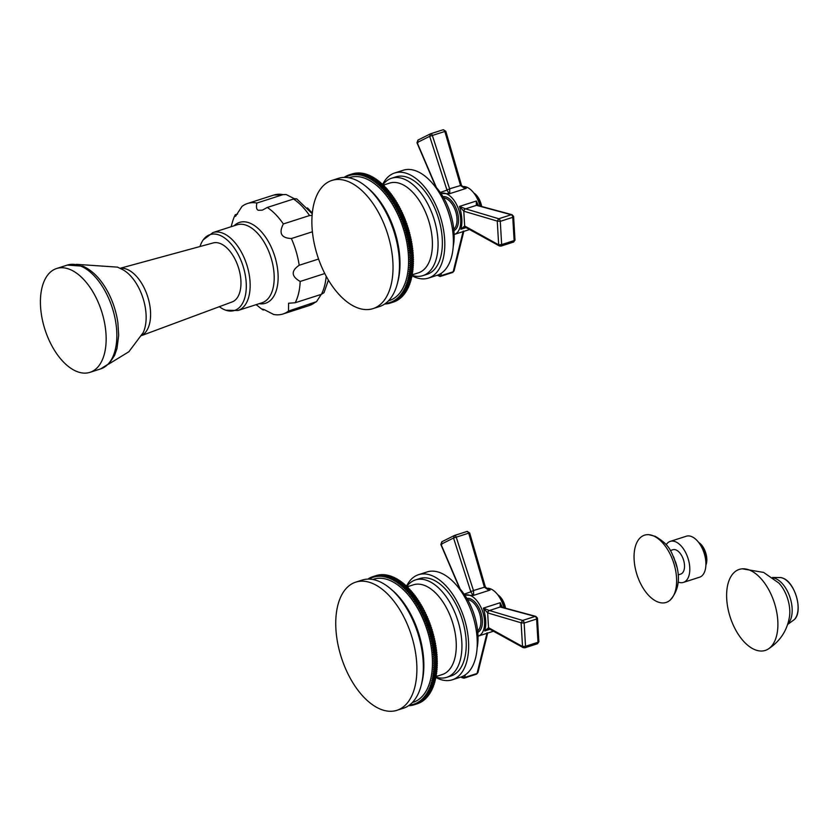 <?xml version="1.0" encoding="UTF-8"?>
<svg xmlns="http://www.w3.org/2000/svg" width="840" height="840" viewBox="0 0 840 840"><rect width="100%" height="100%" fill="white"/><g stroke="black" fill="none" stroke-linecap="round" stroke-linejoin="round"><path stroke-width="1.26" d="M478.002 636.184A21.536 11.749 -107.8 0 0 478.202 636.122A21.536 11.749 -107.8 0 0 483.977 616.581A21.536 11.749 -107.8 0 0 470.421 595.529A21.536 11.749 72.2 0 0 465.024 595.109A21.536 11.749 72.2 0 0 464.825 595.172M486.717 588.641L490.108 590.058L473.277 595.466L465.024 595.109M503.874 607.75A21.536 11.749 -107.8 0 0 490.833 588.976A21.536 11.749 72.2 0 0 486.308 588.336M489.951 629.297L484.722 630.976C486.476 624.928 486.024 617.305 483.368 608.118L500.199 602.711L502.32 607.331M465.297 674.846L464.562 677.492L461.79 676.851M487.074 632.772L477.046 673.481L464.562 677.492A2.152 1.176 -107.8 0 1 464.006 678.185L461.811 677.649M464.006 678.185L476.48 674.174L477.918 672.641L487.662 633.087M477.697 671.696L477.046 673.481A2.152 1.176 -107.8 0 1 476.48 674.174M504.735 607.981A16.832 9.188 -107.8 0 0 497.438 594.384M505.544 608.202A14.133 7.718 -107.8 0 0 497.994 594.909M489.227 589.491A2.152 1.754 118.7 0 1 488.544 589.533L490.108 590.058L488.281 589.848L485.3 586.772L484.355 587.013L468.709 533.159L469.455 532.99M488.281 589.848L484.418 587.234L485.384 587.034M484.418 587.234L473.466 590.51L456.225 537.169L468.709 533.159A2.152 1.176 72.2 0 0 466.935 531.468L469.655 532.917L485.3 586.772M473.603 594.573A2.152 1.754 -0.4 0 0 472.637 594.657L473.277 595.466L473.603 594.573L473.571 590.814L470.715 591.402L453.537 538.03L456.225 537.169A2.152 1.176 72.2 0 0 454.451 535.479L466.935 531.468A2.152 1.176 72.2 0 0 466.841 531.51L454.545 535.458M472.07 595.004A2.152 1.522 -71 0 0 472.637 594.657L470.862 591.832L464.121 594.153M470.715 591.402L473.571 590.814M460.247 589.228L441.011 544.288L453.537 538.03L454.451 535.479A2.152 1.176 72.2 0 0 454.356 535.521L441.808 541.769L440.853 544.499L459.69 588.609M442.082 541.643L441.011 544.288L441.84 544.351L441.011 544.288M457.17 586.037A45.77 24.98 72.2 0 1 477.099 648.071M468.552 604.622A51.156 27.919 72.2 0 1 475.534 626.336M418.509 574.697A55.199 30.114 -107.8 0 1 432.338 575.788A55.199 30.114 72.2 0 1 467.061 629.738A55.199 30.114 72.2 0 1 452.277 679.802L460.877 677.04A55.199 30.114 72.2 0 0 475.661 626.976A55.199 30.114 72.2 0 0 440.927 573.027A55.199 30.114 -107.8 0 0 427.098 571.935L418.509 574.697A55.199 30.114 -107.8 0 0 406.361 586.509M452.277 679.802A55.199 30.114 72.2 0 1 438.449 678.72A55.199 30.114 -107.8 0 1 435.929 677.502M451.048 675.958L446.744 677.334A51.156 27.919 72.2 0 0 460.446 630.934A51.156 27.919 72.2 0 0 428.264 580.933A51.156 27.919 -107.8 0 0 415.454 579.925L419.748 578.55A51.156 27.919 -107.8 0 1 432.558 579.548A51.156 27.919 72.2 0 1 464.751 629.549A51.156 27.919 72.2 0 1 451.048 675.958A51.156 27.919 72.2 0 1 448.844 676.484M446.744 677.334A51.156 27.919 72.2 0 1 436.002 677.103M415.454 579.925A51.156 27.919 -107.8 0 0 406.854 586.373M435.907 676.578L442.292 674.53A47.124 25.715 72.2 0 0 454.913 631.785A47.124 25.715 72.2 0 0 425.271 585.732A47.124 25.715 -107.8 0 0 413.459 584.808L407.264 586.793M419.066 607.772A67.316 36.729 -107.8 0 0 418.719 607.163L421.943 606.134A67.316 36.729 72.2 0 1 422.289 606.743L422.352 607.803L419.129 608.843L419.066 607.772L422.289 606.743M409.048 705.369L409.332 705.716A67.316 36.729 -107.8 0 0 409.742 705.684L409.983 704.855L410.634 705.579A67.316 36.729 -107.8 0 0 411.033 705.526L411.254 704.666L411.905 705.369A67.316 36.729 -107.8 0 0 412.293 705.285L412.493 704.403L413.154 705.075A67.316 36.729 -107.8 0 0 413.543 704.97L413.711 704.067L414.382 704.707A67.316 36.729 -107.8 0 0 414.761 704.571L414.907 703.647L415.58 704.256A67.316 36.729 -107.8 0 0 415.957 704.099L416.084 703.154L416.756 703.731A67.316 36.729 -107.8 0 0 417.123 703.542L417.228 702.587L417.9 703.122A67.316 36.729 -107.8 0 0 418.257 702.923L418.341 701.936L419.024 702.44A67.316 36.729 -107.8 0 0 419.36 702.219L419.423 701.222L420.105 701.694A67.316 36.729 -107.8 0 0 420.441 701.442L420.473 700.424L421.166 700.865A67.316 36.729 -107.8 0 0 421.481 700.581L421.491 699.562L422.184 699.962A67.316 36.729 -107.8 0 0 422.489 699.657L422.478 698.618L423.161 698.985A67.316 36.729 -107.8 0 0 423.465 698.659L423.423 697.61L424.116 697.935A67.316 36.729 -107.8 0 0 424.399 697.599L424.337 696.528L425.03 696.822A67.316 36.729 -107.8 0 0 425.303 696.465L425.219 695.384L425.901 695.635A67.316 36.729 -107.8 0 0 426.163 695.258L426.048 694.176L426.731 694.386A67.316 36.729 -107.8 0 0 426.983 693.987L426.846 692.895L427.529 693.074A67.316 36.729 -107.8 0 0 427.76 692.643L427.602 691.551L428.274 691.688A67.316 36.729 -107.8 0 0 428.505 691.247L428.316 690.144L428.988 690.249A67.316 36.729 -107.8 0 0 429.198 689.787L428.988 688.685L429.649 688.748A67.316 36.729 -107.8 0 0 429.849 688.264L429.618 687.162L430.269 687.183A67.316 36.729 -107.8 0 0 430.458 686.69L430.206 685.587L430.846 685.566A67.316 36.729 -107.8 0 0 431.025 685.052L430.752 683.949L431.382 683.897A67.316 36.729 -107.8 0 0 431.54 683.361L431.245 682.269L431.865 682.175A67.316 36.729 -107.8 0 0 432.012 681.629L431.697 680.526L432.306 680.4A67.316 36.729 -107.8 0 0 432.432 679.833L432.096 678.741L432.695 678.573A67.316 36.729 -107.8 0 0 432.81 677.996L436.034 676.956L435.677 675.875L433.041 676.704A67.316 36.729 -107.8 0 0 433.136 676.116L436.359 675.077L435.981 673.995L433.335 674.793A67.316 36.729 -107.8 0 0 433.419 674.184L436.643 673.155L436.244 672.084L433.587 672.84A67.316 36.729 -107.8 0 0 433.65 672.221L436.874 671.181L436.454 670.121L433.776 670.845A67.316 36.729 -107.8 0 0 433.829 670.215L437.052 669.175L436.622 668.125L433.933 668.808A67.316 36.729 -107.8 0 0 433.965 668.168L437.189 667.139L436.737 666.099L434.028 666.75A67.316 36.729 -107.8 0 0 434.049 666.099L437.272 665.059L436.8 664.041L434.081 664.65A67.316 36.729 -107.8 0 0 434.081 663.989L437.304 662.949L436.821 661.952L434.081 662.519A67.316 36.729 -107.8 0 0 434.07 661.857L437.294 660.817L436.79 659.831L434.028 660.366A67.316 36.729 -107.8 0 0 434.007 659.694L437.231 658.654L436.706 657.688L433.933 658.192A67.316 36.729 -107.8 0 0 433.892 657.51L437.115 656.471L436.58 655.525L433.786 655.998A67.316 36.729 -107.8 0 0 433.734 655.305L436.957 654.266L436.401 653.341L433.178 654.381L433.587 653.783A67.316 36.729 -107.8 0 0 433.524 653.09L436.737 652.05L436.181 651.137L432.957 652.176L433.346 651.546A67.316 36.729 -107.8 0 0 433.262 650.843L436.485 649.813L435.907 648.932L432.684 649.961L433.052 649.299A67.316 36.729 -107.8 0 0 432.947 648.596L436.17 647.567L435.582 646.706L432.358 647.735L432.716 647.042A67.316 36.729 -107.8 0 0 432.59 646.338L435.813 645.309L435.215 644.469L431.991 645.498L432.317 644.784A67.316 36.729 -107.8 0 0 432.191 644.07L435.414 643.041L434.794 642.232L431.571 643.262L431.886 642.516A67.316 36.729 -107.8 0 0 431.739 641.802L434.963 640.773L434.332 639.986L431.109 641.014L431.403 640.238A67.316 36.729 -107.8 0 0 431.245 639.534L434.459 638.495L433.829 637.739L430.605 638.778L430.868 637.97A67.316 36.729 -107.8 0 0 430.7 637.266L433.923 636.226L433.272 635.502L430.048 636.531L430.3 635.702A67.316 36.729 -107.8 0 0 430.112 634.998L433.325 633.958L432.673 633.266L429.45 634.295L429.681 633.444A67.316 36.729 -107.8 0 0 429.471 632.74L432.695 631.701L432.033 631.04L428.81 632.069L429.009 631.197A67.316 36.729 -107.8 0 0 428.799 630.494L432.022 629.454L431.351 628.813L428.127 629.853L428.306 628.95A67.316 36.729 -107.8 0 0 428.075 628.257L431.298 627.218L430.626 626.609L427.403 627.648L427.56 626.724A67.316 36.729 -107.8 0 0 427.308 626.031L430.531 625.002L429.86 624.425L426.636 625.464L426.762 624.519A67.316 36.729 -107.8 0 0 426.51 623.826L429.733 622.797L429.051 622.251L425.828 623.291L425.933 622.325A67.316 36.729 -107.8 0 0 425.659 621.653L428.883 620.613L428.201 620.109L424.977 621.138L425.061 620.162A67.316 36.729 -107.8 0 0 424.778 619.49L428.001 618.45L427.319 617.977L424.095 619.017L424.147 618.02A67.316 36.729 -107.8 0 0 423.864 617.358L427.077 616.319L426.394 615.888L423.171 616.917L423.203 615.909A67.316 36.729 -107.8 0 0 422.898 615.248L426.122 614.219L422.216 614.849L422.216 613.82A67.316 36.729 -107.8 0 0 421.911 613.179L425.124 612.139L421.218 612.812L421.197 611.772A67.316 36.729 -107.8 0 0 420.882 611.131L424.095 610.102L420.189 610.806L420.147 609.756A67.316 36.729 -107.8 0 0 419.811 609.126L423.034 608.097L422.352 607.803M423.034 608.097A67.316 36.729 72.2 0 1 423.37 608.716L423.413 609.767M424.095 610.102A67.316 36.729 72.2 0 1 424.421 610.732L424.442 611.772M425.124 612.139A67.316 36.729 72.2 0 1 425.439 612.78L425.439 613.809M426.122 614.219A67.316 36.729 72.2 0 1 426.426 614.87L426.394 615.888M427.077 616.319A67.316 36.729 72.2 0 1 427.371 616.98L427.319 617.977M428.001 618.45A67.316 36.729 72.2 0 1 428.284 619.122L428.201 620.109M428.883 620.613A67.316 36.729 72.2 0 1 429.156 621.296L429.051 622.251M429.733 622.797A67.316 36.729 72.2 0 1 429.986 623.48L429.86 624.425M430.531 625.002A67.316 36.729 72.2 0 1 430.773 625.695L430.626 626.609M431.298 627.218A67.316 36.729 72.2 0 1 431.529 627.921L431.351 628.813M432.022 629.454A67.316 36.729 72.2 0 1 432.233 630.158L432.033 631.04M432.695 631.701A67.316 36.729 72.2 0 1 432.894 632.404L432.673 633.266M433.325 633.958A67.316 36.729 72.2 0 1 433.514 634.673L433.272 635.502M433.923 636.226A67.316 36.729 72.2 0 1 434.091 636.941L433.829 637.739M434.459 638.495A67.316 36.729 72.2 0 1 434.627 639.208L434.332 639.986M434.963 640.773A67.316 36.729 72.2 0 1 435.11 641.476L434.794 642.232M435.414 643.041A67.316 36.729 72.2 0 1 435.54 643.745L435.215 644.469M435.813 645.309A67.316 36.729 72.2 0 1 435.929 646.013L435.582 646.706M436.17 647.567A67.316 36.729 72.2 0 1 436.275 648.27L435.907 648.932M436.485 649.813A67.316 36.729 72.2 0 1 436.569 650.517L436.181 651.137M436.737 652.05A67.316 36.729 72.2 0 1 436.81 652.743L436.401 653.341M436.957 654.266A67.316 36.729 72.2 0 1 437.01 654.958L436.58 655.525M437.115 656.471A67.316 36.729 72.2 0 1 437.157 657.163L436.706 657.688M437.231 658.654A67.316 36.729 72.2 0 1 437.252 659.337L436.79 659.831M437.294 660.817A67.316 36.729 72.2 0 1 437.304 661.49L436.821 661.952M437.304 662.949A67.316 36.729 72.2 0 1 437.304 663.611L436.8 664.041M437.272 665.059A67.316 36.729 72.2 0 1 437.252 665.711L436.737 666.099M437.189 667.139A67.316 36.729 72.2 0 1 437.147 667.779L436.622 668.125M437.052 669.175A67.316 36.729 72.2 0 1 437 669.805L436.454 670.121M436.874 671.181A67.316 36.729 72.2 0 1 436.8 671.8L436.244 672.084M436.643 673.155A67.316 36.729 72.2 0 1 436.558 673.754L435.981 673.995M436.359 675.077A67.316 36.729 72.2 0 1 436.265 675.675L435.677 675.875M436.034 676.956A67.316 36.729 72.2 0 1 435.918 677.544L432.695 678.573M432.432 679.833L435.656 678.794L435.33 677.733M435.656 678.794A67.316 36.729 72.2 0 1 435.53 679.361L432.306 680.4M432.012 681.629L435.236 680.589L434.931 679.55M435.236 680.589A67.316 36.729 72.2 0 1 435.089 681.135L431.865 682.175M431.54 683.361L434.763 682.332L434.49 681.335M434.763 682.332A67.316 36.729 72.2 0 1 434.606 682.868L431.382 683.897M431.025 685.052L434.238 684.023L434.007 683.057M434.238 684.023A67.316 36.729 72.2 0 1 434.07 684.537L430.846 685.566M430.458 686.69L433.681 685.65L433.471 684.726M433.681 685.65A67.316 36.729 72.2 0 1 433.493 686.154L430.269 687.183M429.849 688.264L433.072 687.236L432.894 686.343M433.072 687.236A67.316 36.729 72.2 0 1 432.873 687.708L429.649 688.748M429.198 689.787L432.421 688.748L432.264 687.908M432.421 688.748A67.316 36.729 72.2 0 1 432.212 689.22L428.988 690.249M428.505 691.247L431.729 690.218L431.592 689.409M431.729 690.218A67.316 36.729 72.2 0 1 431.498 690.659L428.274 691.688M427.76 692.643L430.983 691.614L430.878 690.858M430.983 691.614A67.316 36.729 72.2 0 1 430.742 692.034L427.529 693.074M426.983 693.987L430.206 692.948L430.122 692.244M430.206 692.948A67.316 36.729 72.2 0 1 429.954 693.357L426.731 694.386M426.163 695.258L429.387 694.218L429.314 693.557M429.387 694.218A67.316 36.729 72.2 0 1 429.125 694.606L425.901 695.635M425.303 696.465L428.526 695.425L428.474 694.806M428.526 695.425A67.316 36.729 72.2 0 1 428.243 695.783L425.03 696.822M424.399 697.599L427.592 696.003M427.623 696.56A67.316 36.729 72.2 0 1 427.34 696.906L424.116 697.935M423.465 698.659L426.668 697.116M426.689 697.63A67.316 36.729 72.2 0 1 426.384 697.946L423.161 698.985M422.489 699.657L425.712 698.166M425.712 698.628A67.316 36.729 72.2 0 1 425.407 698.922L422.184 699.962M421.481 700.581L424.704 699.143M424.704 699.552A67.316 36.729 72.2 0 1 424.379 699.825L421.166 700.865M420.441 701.442L423.675 700.056M423.665 700.403A67.316 36.729 72.2 0 1 423.329 700.654L420.105 701.694M419.36 702.219L422.604 700.885M422.583 701.179A67.316 36.729 72.2 0 1 422.247 701.411L419.024 702.44M418.257 702.923L421.502 701.652M421.481 701.883A67.316 36.729 72.2 0 1 421.124 702.093L417.9 703.122M417.123 703.542L420.357 702.335M420.346 702.513A67.316 36.729 72.2 0 1 419.979 702.692L416.756 703.731M415.957 704.099L419.192 702.944M419.171 703.059A67.316 36.729 72.2 0 1 418.803 703.216L415.58 704.256M414.761 704.571L417.995 703.479M417.984 703.532A67.316 36.729 72.2 0 1 417.606 703.668L413.543 704.97M375.858 575.683L372.624 576.723A67.316 36.729 -107.8 0 0 372.246 576.849L372.099 577.773L371.427 577.164L372.246 576.901M418.719 607.163L417.953 605.84A67.316 36.729 -107.8 0 0 417.596 605.241L420.819 604.202L416.913 605.021L416.808 603.939A67.316 36.729 -107.8 0 0 416.441 603.361L419.664 602.322L415.769 603.183L415.632 602.091A67.316 36.729 -107.8 0 0 415.254 601.524L418.478 600.485L414.593 601.377L414.435 600.285A67.316 36.729 -107.8 0 0 414.046 599.728L417.27 598.7L413.385 599.634L413.207 598.532A67.316 36.729 -107.8 0 0 412.818 597.996L416.042 596.957L412.156 597.933L411.957 596.831A67.316 36.729 -107.8 0 0 411.558 596.305L414.781 595.266L410.907 596.284L410.676 595.182A67.316 36.729 -107.8 0 0 410.277 594.678L413.501 593.639L409.637 594.688L409.385 593.586A67.316 36.729 -107.8 0 0 408.975 593.093L412.199 592.063L408.345 593.145L408.072 592.043A67.316 36.729 -107.8 0 0 407.663 591.581L410.886 590.541L407.043 591.665L406.749 590.573A67.316 36.729 -107.8 0 0 406.329 590.121L409.542 589.082L405.709 590.247L405.394 589.155A67.316 36.729 -107.8 0 0 404.975 588.725L408.198 587.685L404.376 588.893L404.04 587.8A67.316 36.729 -107.8 0 0 403.61 587.391L403.022 587.591L402.665 586.509A67.316 36.729 -107.8 0 0 402.234 586.121L401.656 586.362L401.279 585.291A67.316 36.729 -107.8 0 0 400.838 584.924L400.281 585.197L399.882 584.136A67.316 36.729 -107.8 0 0 399.441 583.779L398.895 584.105L398.475 583.044A67.316 36.729 -107.8 0 0 398.044 582.719L397.509 583.075L397.068 582.025A67.316 36.729 -107.8 0 0 396.627 581.721L396.113 582.12L395.661 581.081A67.316 36.729 -107.8 0 0 395.22 580.808L394.716 581.227L394.244 580.209A67.316 36.729 -107.8 0 0 393.803 579.957L393.32 580.419L392.826 579.411A67.316 36.729 -107.8 0 0 392.385 579.18L391.913 579.674L391.409 578.687A67.316 36.729 -107.8 0 0 390.968 578.476L390.516 579.012L390.002 578.036A67.316 36.729 -107.8 0 0 389.56 577.857L389.13 578.413L388.584 577.469A67.316 36.729 -107.8 0 0 388.154 577.3L387.733 577.899L387.188 576.975A67.316 36.729 -107.8 0 0 386.747 576.839L386.358 577.458L385.791 576.555A67.316 36.729 -107.8 0 0 385.361 576.44L384.983 577.101L384.405 576.219A67.316 36.729 -107.8 0 0 383.975 576.125L383.618 576.817L383.03 575.957A67.316 36.729 -107.8 0 0 382.599 575.894L382.274 576.607L381.665 575.778A67.316 36.729 -107.8 0 0 381.245 575.736L380.94 576.481L380.32 575.673A67.316 36.729 -107.8 0 0 379.901 575.652L379.617 576.429L378.987 575.652A67.316 36.729 -107.8 0 0 378.578 575.663L378.315 576.461L377.675 575.704A67.316 36.729 -107.8 0 0 377.265 575.736L377.024 576.566L376.383 575.841A67.316 36.729 -107.8 0 0 375.984 575.894L375.764 576.755L375.102 576.051A67.316 36.729 -107.8 0 0 374.714 576.135L374.514 577.017L373.853 576.345A67.316 36.729 -107.8 0 0 373.475 576.45L376.688 575.421A67.316 36.729 72.2 0 1 377.076 575.316L377.129 575.358M374.714 576.135L377.937 575.106A67.316 36.729 72.2 0 1 378.326 575.022L378.42 575.117M375.984 575.894L379.207 574.865A67.316 36.729 72.2 0 1 379.606 574.801L379.733 574.949M377.265 575.736L380.489 574.707A67.316 36.729 72.2 0 1 380.898 574.665L381.056 574.865M378.578 575.663L381.801 574.623A67.316 36.729 72.2 0 1 382.211 574.613L382.399 574.854M379.901 575.652L383.124 574.623A67.316 36.729 72.2 0 1 383.544 574.634L383.764 574.928M381.245 575.736L384.468 574.697A67.316 36.729 72.2 0 1 384.888 574.739L385.13 575.075M382.599 575.894L385.822 574.854A67.316 36.729 72.2 0 1 386.253 574.917L386.516 575.305M383.975 576.125L387.198 575.096A67.316 36.729 72.2 0 1 387.629 575.179L387.912 575.621M385.361 576.44L388.574 575.411A67.316 36.729 72.2 0 1 389.014 575.516L389.319 576.009M386.747 576.839L389.97 575.799A67.316 36.729 72.2 0 1 390.411 575.936L390.726 576.481M388.154 577.3L391.367 576.272A67.316 36.729 72.2 0 1 391.808 576.429L392.144 577.017M389.56 577.857L392.774 576.817A67.316 36.729 72.2 0 1 393.215 577.006L393.561 577.647M390.968 578.476L394.191 577.437A67.316 36.729 72.2 0 1 394.632 577.658L394.989 578.34M392.385 579.18L395.608 578.141A67.316 36.729 72.2 0 1 396.05 578.372L396.406 579.117M393.803 579.957L397.026 578.918A67.316 36.729 72.2 0 1 397.467 579.18L397.824 579.968M395.22 580.808L398.433 579.768A67.316 36.729 72.2 0 1 398.885 580.051L399.252 580.881M396.627 581.721L399.851 580.692A67.316 36.729 72.2 0 1 400.292 580.997L400.659 581.879M398.044 582.719L401.257 581.679A67.316 36.729 72.2 0 1 401.699 582.005L402.066 582.939M399.441 583.779L402.665 582.75A67.316 36.729 72.2 0 1 403.106 583.097L403.473 584.073M400.838 584.924L404.061 583.884A67.316 36.729 72.2 0 1 404.502 584.251L404.859 585.28M402.234 586.121L405.447 585.081A67.316 36.729 72.2 0 1 405.888 585.47L406.235 586.541M403.61 587.391L406.833 586.351A67.316 36.729 72.2 0 1 407.253 586.761L407.6 587.853M408.198 587.685A67.316 36.729 72.2 0 1 408.618 588.115L408.933 589.218M409.542 589.082A67.316 36.729 72.2 0 1 409.962 589.533L410.256 590.635M410.886 590.541A67.316 36.729 72.2 0 1 411.296 591.014L411.569 592.116M412.199 592.063A67.316 36.729 72.2 0 1 412.608 592.547L412.86 593.649M413.501 593.639A67.316 36.729 72.2 0 1 413.899 594.143L414.131 595.245M414.781 595.266A67.316 36.729 72.2 0 1 415.181 595.791L415.38 596.894M416.042 596.957A67.316 36.729 72.2 0 1 416.43 597.492L416.608 598.595M417.27 598.7A67.316 36.729 72.2 0 1 417.648 599.246L417.806 600.348M418.478 600.485A67.316 36.729 72.2 0 1 418.856 601.051L418.992 602.144M419.664 602.322A67.316 36.729 72.2 0 1 420.031 602.91L420.137 603.992M420.819 604.202A67.316 36.729 72.2 0 1 421.176 604.8L421.26 605.871L418.036 606.911M421.943 606.134L421.26 605.871M419.811 609.126L419.129 608.843M420.147 609.756L423.37 608.716M420.882 611.131L420.189 610.806M421.197 611.772L424.421 610.732M421.911 613.179L421.218 612.812M422.216 613.82L425.439 612.78M422.898 615.248L422.216 614.849M423.203 615.909L426.426 614.87M423.864 617.358L423.171 616.917M424.147 618.02L427.371 616.98M424.778 619.49L424.095 619.017M425.061 620.162L428.284 619.122M425.659 621.653L424.977 621.138M425.933 622.325L429.156 621.296M426.51 623.826L425.828 623.291M426.762 624.519L429.986 623.48M427.308 626.031L426.636 625.464M427.56 626.724L430.773 625.695M428.075 628.257L427.403 627.648M428.306 628.95L431.529 627.921M428.799 630.494L428.127 629.853M429.009 631.197L432.233 630.158M429.471 632.74L428.81 632.069M429.681 633.444L432.894 632.404M430.112 634.998L429.45 634.295M430.3 635.702L433.514 634.673M430.7 637.266L430.048 636.531M430.868 637.97L434.091 636.941M431.245 639.534L430.605 638.778M431.403 640.238L434.627 639.208M431.739 641.802L431.109 641.014M431.886 642.516L435.11 641.476M432.191 644.07L431.571 643.262M432.317 644.784L435.54 643.745M432.59 646.338L431.991 645.498M432.716 647.042L435.929 646.013M432.947 648.596L432.358 647.735M433.052 649.299L436.275 648.27M433.262 650.843L432.684 649.961M433.346 651.546L436.569 650.517M433.524 653.09L432.957 652.176M433.587 653.783L436.81 652.743M433.734 655.305L433.178 654.381M433.786 655.998L437.01 654.958M433.892 657.51L433.356 656.565M433.933 658.192L437.157 657.163M434.007 659.694L433.482 658.728M434.028 660.366L437.252 659.337M434.07 661.857L433.566 660.87M434.081 662.519L437.304 661.49M434.081 663.989L433.598 662.981M434.081 664.65L437.304 663.611M434.049 666.099L433.577 665.081M434.028 666.75L437.252 665.711M433.965 668.168L433.514 667.139M433.933 668.808L437.147 667.779M433.829 670.215L433.398 669.165M433.776 670.845L437 669.805M433.65 672.221L433.23 671.16M433.587 672.84L436.8 671.8M433.419 674.184L433.02 673.113M433.335 674.793L436.558 673.754M433.136 676.116L432.757 675.034M433.041 676.704L436.265 675.675M432.81 677.996L432.453 676.914M412.293 705.285L413.102 705.023M411.033 705.526L411.81 705.275M409.742 705.684L410.508 705.443M408.524 705.736L409.175 705.526M368.151 579.096L368.729 578.739M371.427 577.164A67.316 36.729 -107.8 0 0 371.06 577.322L370.933 578.267L370.251 577.7A67.316 36.729 -107.8 0 0 369.894 577.878L369.789 578.833L369.106 578.298A67.316 36.729 -107.8 0 0 368.75 578.498L368.707 579.096M369.106 578.298L369.873 578.057M370.251 577.7L371.038 577.437M373.475 576.45L373.296 577.353L372.624 576.723M373.853 576.345L377.076 575.316M375.102 576.051L378.326 575.022M376.383 575.841L379.606 574.801M377.675 575.704L380.898 574.665M378.987 575.652L382.211 574.613M380.32 575.673L383.544 574.634M381.665 575.778L384.888 574.739M383.03 575.957L386.253 574.917M384.405 576.219L387.629 575.179M385.791 576.555L389.014 575.516M387.188 576.975L390.411 575.936M388.584 577.469L391.808 576.429M390.002 578.036L393.215 577.006M391.409 578.687L394.632 577.658M392.826 579.411L396.05 578.372M394.244 580.209L397.467 579.18M395.661 581.081L398.885 580.051M397.068 582.025L400.292 580.997M398.475 583.044L401.699 582.005M399.882 584.136L403.106 583.097M401.279 585.291L404.502 584.251M402.665 586.509L405.888 585.47M404.04 587.8L407.253 586.761M404.975 588.725L404.376 588.893M405.394 589.155L408.618 588.115M406.329 590.121L405.709 590.247M406.749 590.573L409.962 589.533M407.663 591.581L407.043 591.665M408.072 592.043L411.296 591.014M408.975 593.093L408.345 593.145M409.385 593.586L412.608 592.547M410.277 594.678L409.637 594.688M410.676 595.182L413.899 594.143M411.558 596.305L410.907 596.284M411.957 596.831L415.181 595.791M412.818 597.996L412.156 597.933M413.207 598.532L416.43 597.492M414.046 599.728L413.385 599.634M414.435 600.285L417.648 599.246M415.254 601.524L414.593 601.377M415.632 602.091L418.856 601.051M416.441 603.361L415.769 603.183M416.808 603.939L420.031 602.91M417.596 605.241L416.913 605.021M417.953 605.84L421.176 604.8M412.325 702.534L413.269 702.23A64.617 35.259 -107.8 0 0 430.584 643.619A64.617 35.259 -107.8 0 0 389.928 580.461A64.617 35.259 72.2 0 0 373.737 579.191L372.792 579.495M421.459 684.296A64.617 35.259 -107.8 0 0 421.774 683.141A64.617 35.259 -107.8 0 0 391.766 589.754L389.907 588.21A67.316 36.729 -107.8 0 0 379.04 581.396A67.316 36.729 72.2 0 0 362.177 580.073L355.73 582.141A67.316 36.729 72.2 0 1 372.593 583.464A67.316 36.729 -107.8 0 1 414.939 649.257A67.316 36.729 -107.8 0 1 396.911 710.315L403.358 708.246A67.316 36.729 -107.8 0 0 421.166 685.482A67.316 36.729 -107.8 0 0 389.907 588.21M355.73 582.141A67.316 36.729 72.2 0 0 337.701 643.209A67.316 36.729 72.2 0 0 380.048 709.002A67.316 36.729 -107.8 0 0 396.911 710.315M501.06 606.995A2.152 1.617 108.2 0 0 501.018 606.974A2.152 1.617 108.2 0 0 500.178 606.995L500.199 602.711L501.144 607.016M501.018 606.974L501.102 607.005A2.152 1.649 105.1 0 0 500.315 607.037L535.111 616.434L522.627 620.445L521.115 622.787L522.533 646.527L524.244 647.692M500.178 606.995L489.426 610.533L522.627 620.445A2.152 1.176 -107.8 0 1 524.149 623.038L521.115 622.787L487.652 612.896L483.368 608.118L489.237 610.47A2.152 1.659 111.6 0 0 487.652 612.896L488.534 627.7A2.152 1.628 115 0 0 489.342 628.961L489.342 628.961A2.152 1.628 115 0 0 489.416 628.992M538.01 642.275L538.377 641.403L538.01 642.275A2.152 1.176 72.2 0 1 537.369 643.787L524.895 647.787A2.152 1.176 72.2 0 0 525.525 646.286L538.01 642.275L536.624 619.028L524.149 623.038L525.525 646.286L522.533 646.527L488.534 627.7L484.722 630.976L489.195 628.887M489.237 610.47L489.426 610.533A2.152 1.691 106.7 0 0 487.925 612.98M524.895 647.787L523.194 647.63L489.479 629.034A2.152 1.565 118.9 0 1 488.806 627.837M535.111 616.434A2.152 1.176 -107.8 0 1 536.624 619.028L536.97 617.663L535.111 616.434L535.899 616.403L501.102 607.005M537.369 643.787L538.871 641.823L537.453 618.125L535.899 616.403M454.136 234.486A21.536 11.749 -107.8 0 0 454.335 234.423A21.536 11.749 -107.8 0 0 460.11 214.883A21.536 11.749 -107.8 0 0 446.555 193.83A21.536 11.749 72.2 0 0 441.157 193.41A21.536 11.749 72.2 0 0 440.958 193.473M462.861 186.942L466.242 188.359L449.411 193.767L441.157 193.41M480.007 206.052A21.536 11.749 -107.8 0 0 466.967 187.268A21.536 11.749 72.2 0 0 462.452 186.638M466.084 227.598L460.856 229.278C462.609 223.23 462.157 215.607 459.501 206.419L476.332 201.012L478.454 205.632M441.431 273.147L440.695 275.782L437.923 275.153M463.207 231.073L453.18 271.782L440.695 275.782A2.152 1.176 -107.8 0 1 440.139 276.486L437.272 275.257M440.139 276.486L452.624 272.475L454.052 270.942L463.796 231.389M453.831 269.997L453.18 271.782A2.152 1.176 -107.8 0 1 452.624 272.475M480.869 206.283A16.832 9.188 -107.8 0 0 473.571 192.685M481.677 206.504A14.133 7.718 -107.8 0 0 474.128 193.21M465.36 187.792A2.152 1.754 118.7 0 1 464.678 187.834L463.743 187.446M464.415 188.15L460.551 185.535L461.517 185.335L460.488 185.315L444.843 131.46L445.589 131.292M460.551 185.535L449.6 188.811L432.358 135.471L444.843 131.46A2.152 1.176 72.2 0 0 443.069 129.77L445.788 131.219L461.433 185.073M449.736 192.875A2.152 1.754 -0.4 0 0 448.77 192.959L449.411 193.767L449.736 192.875L449.705 189.116L446.849 189.703L429.671 136.332L432.358 135.471A2.152 1.176 72.2 0 0 430.584 133.78L443.069 129.77A2.152 1.176 72.2 0 0 442.974 129.811L430.679 133.76M448.203 193.294A2.152 1.522 -71 0 0 448.77 192.959L446.995 190.134L440.255 192.454M446.849 189.703L449.705 189.116M436.391 187.53L417.144 142.59L429.671 136.332L430.584 133.78A2.152 1.176 72.2 0 0 430.49 133.823L417.942 140.07L416.987 142.8L435.824 186.91M418.226 139.944L417.144 142.59L417.974 142.653L417.144 142.59M433.304 184.338A45.77 24.98 72.2 0 1 453.233 246.372M444.685 202.923A51.156 27.919 72.2 0 1 451.668 224.637M394.643 172.998A55.199 30.114 -107.8 0 1 408.471 174.079A55.199 30.114 72.2 0 1 443.195 228.029A55.199 30.114 72.2 0 1 428.411 278.103L437.01 275.342A55.199 30.114 72.2 0 0 451.794 225.278A55.199 30.114 72.2 0 0 417.06 171.328A55.199 30.114 -107.8 0 0 403.242 170.237L394.643 172.998A55.199 30.114 -107.8 0 0 382.494 184.81M428.411 278.103A55.199 30.114 72.2 0 1 414.593 277.022A55.199 30.114 -107.8 0 1 412.062 275.804M427.182 274.26L422.888 275.635A51.156 27.919 72.2 0 0 436.59 229.236A51.156 27.919 72.2 0 0 404.397 179.235A51.156 27.919 -107.8 0 0 391.587 178.227L395.881 176.852A51.156 27.919 -107.8 0 1 408.692 177.849A51.156 27.919 72.2 0 1 440.885 227.85A51.156 27.919 72.2 0 1 427.182 274.26A51.156 27.919 72.2 0 1 424.977 274.785M422.888 275.635A51.156 27.919 72.2 0 1 412.136 275.405M391.587 178.227A51.156 27.919 -107.8 0 0 382.988 184.674M412.041 274.88L418.425 272.832A47.124 25.715 72.2 0 0 431.046 230.087A47.124 25.715 72.2 0 0 401.405 184.034A47.124 25.715 -107.8 0 0 389.592 183.109L383.407 185.094M395.199 206.073A67.316 36.729 -107.8 0 0 394.853 205.464L398.076 204.435A67.316 36.729 72.2 0 1 398.423 205.044L398.486 206.105L395.262 207.144L395.199 206.073L398.423 205.044M385.182 303.671L385.466 304.017A67.316 36.729 -107.8 0 0 385.875 303.986L386.117 303.156L386.768 303.881A67.316 36.729 -107.8 0 0 387.167 303.828L387.387 302.967L388.038 303.671A67.316 36.729 -107.8 0 0 388.427 303.587L388.626 302.705L389.288 303.377A67.316 36.729 -107.8 0 0 389.676 303.272L389.855 302.369L390.516 303.009A67.316 36.729 -107.8 0 0 390.894 302.873L391.041 301.949L391.713 302.558A67.316 36.729 -107.8 0 0 392.091 302.4L392.217 301.455L392.889 302.032A67.316 36.729 -107.8 0 0 393.256 301.844L393.362 300.888L394.044 301.423A67.316 36.729 -107.8 0 0 394.391 301.224L394.475 300.237L395.157 300.741A67.316 36.729 -107.8 0 0 395.504 300.52L395.556 299.523L396.239 299.995A67.316 36.729 -107.8 0 0 396.575 299.744L396.606 298.725L397.299 299.166A67.316 36.729 -107.8 0 0 397.614 298.882L397.625 297.854L398.318 298.263A67.316 36.729 -107.8 0 0 398.622 297.959L398.612 296.919L399.305 297.286A67.316 36.729 -107.8 0 0 399.599 296.961L399.556 295.911L400.25 296.237A67.316 36.729 -107.8 0 0 400.533 295.901L400.47 294.83L401.163 295.123A67.316 36.729 -107.8 0 0 401.436 294.756L401.352 293.685L402.034 293.937A67.316 36.729 -107.8 0 0 402.297 293.559L402.181 292.478L402.864 292.688A67.316 36.729 -107.8 0 0 403.116 292.288L402.98 291.197L403.662 291.375A67.316 36.729 -107.8 0 0 403.893 290.945L403.736 289.853L404.407 289.989A67.316 36.729 -107.8 0 0 404.639 289.548L404.45 288.445L405.122 288.55A67.316 36.729 -107.8 0 0 405.332 288.089L405.132 286.986L405.783 287.049A67.316 36.729 -107.8 0 0 405.983 286.566L405.752 285.464L406.403 285.485A67.316 36.729 -107.8 0 0 406.592 284.991L406.34 283.889L406.98 283.868A67.316 36.729 -107.8 0 0 407.159 283.353L406.886 282.25L407.516 282.198A67.316 36.729 -107.8 0 0 407.673 281.663L407.379 280.57L407.999 280.476A67.316 36.729 -107.8 0 0 408.145 279.93L407.831 278.828L408.44 278.702A67.316 36.729 -107.8 0 0 408.566 278.135L408.23 277.043L408.828 276.875A67.316 36.729 -107.8 0 0 408.944 276.297L412.167 275.257L411.81 274.176L409.175 275.006A67.316 36.729 -107.8 0 0 409.269 274.418L412.493 273.378L412.115 272.296L409.469 273.094A67.316 36.729 -107.8 0 0 409.553 272.486L412.776 271.446L412.377 270.385L409.721 271.142A67.316 36.729 -107.8 0 0 409.784 270.522L413.007 269.483L412.587 268.422L409.92 269.147A67.316 36.729 -107.8 0 0 409.962 268.517L413.185 267.477L412.755 266.427L410.067 267.109A67.316 36.729 -107.8 0 0 410.099 266.469L413.322 265.44L412.87 264.401L410.161 265.052A67.316 36.729 -107.8 0 0 410.183 264.401L413.406 263.361L412.933 262.343L410.214 262.952A67.316 36.729 -107.8 0 0 410.225 262.29L413.438 261.25L412.955 260.253L410.214 260.82A67.316 36.729 -107.8 0 0 410.204 260.159L413.427 259.119L412.923 258.132L410.172 258.668A67.316 36.729 -107.8 0 0 410.141 257.995L413.364 256.956L412.839 255.99L410.067 256.494A67.316 36.729 -107.8 0 0 410.025 255.811L413.249 254.772L412.713 253.827L409.92 254.299A67.316 36.729 -107.8 0 0 409.868 253.607L413.091 252.567L412.534 251.643L409.311 252.683L409.731 252.084A67.316 36.729 -107.8 0 0 409.657 251.381L412.881 250.352L412.314 249.438L409.091 250.478L409.479 249.847A67.316 36.729 -107.8 0 0 409.395 249.144L412.619 248.115L412.041 247.233L408.818 248.262L409.185 247.601A67.316 36.729 -107.8 0 0 409.091 246.897L412.304 245.868L411.716 245.007L408.492 246.036L408.849 245.343A67.316 36.729 -107.8 0 0 408.733 244.64L411.947 243.6L411.348 242.771L408.125 243.799L408.461 243.085A67.316 36.729 -107.8 0 0 408.324 242.372L411.548 241.343L410.928 240.524L407.705 241.563L408.019 240.817A67.316 36.729 -107.8 0 0 407.873 240.103L411.096 239.075L410.466 238.287L407.243 239.316L407.536 238.539A67.316 36.729 -107.8 0 0 407.379 237.835L410.603 236.796L409.962 236.04L406.739 237.079L407.001 236.271A67.316 36.729 -107.8 0 0 406.833 235.567L410.056 234.528L409.406 233.803L406.182 234.833L406.434 234.003A67.316 36.729 -107.8 0 0 406.245 233.299L409.469 232.26L408.807 231.567L405.594 232.596L405.815 231.746A67.316 36.729 -107.8 0 0 405.605 231.042L408.828 230.003L408.167 229.341L404.954 230.37L405.143 229.499A67.316 36.729 -107.8 0 0 404.933 228.795L408.156 227.756L407.484 227.115L404.261 228.155L404.439 227.252A67.316 36.729 -107.8 0 0 404.208 226.559L407.431 225.519L406.76 224.91L403.536 225.95L403.694 225.026A67.316 36.729 -107.8 0 0 403.442 224.333L406.665 223.303L405.993 222.726L402.769 223.766L402.895 222.821A67.316 36.729 -107.8 0 0 402.644 222.128L405.867 221.099L405.185 220.553L401.961 221.592L402.066 220.626A67.316 36.729 -107.8 0 0 401.804 219.944L405.017 218.915L404.334 218.411L401.111 219.44L401.195 218.463A67.316 36.729 -107.8 0 0 400.911 217.791L404.135 216.752L403.452 216.279L400.229 217.319L400.281 216.321A67.316 36.729 -107.8 0 0 399.998 215.66L403.221 214.62L402.528 214.179L399.305 215.219L399.336 214.2A67.316 36.729 -107.8 0 0 399.031 213.549L402.255 212.52L398.349 213.15L398.36 212.121A67.316 36.729 -107.8 0 0 398.044 211.481L401.268 210.441L397.352 211.113L397.341 210.073A67.316 36.729 -107.8 0 0 397.016 209.433L400.239 208.404L396.322 209.108L396.281 208.058A67.316 36.729 -107.8 0 0 395.945 207.428L399.168 206.399L398.486 206.105M399.168 206.399A67.316 36.729 72.2 0 1 399.504 207.018L399.546 208.068M400.239 208.404A67.316 36.729 72.2 0 1 400.554 209.034L400.575 210.073M401.268 210.441A67.316 36.729 72.2 0 1 401.572 211.082L401.572 212.111M402.255 212.52A67.316 36.729 72.2 0 1 402.56 213.171L402.528 214.179M403.221 214.62A67.316 36.729 72.2 0 1 403.505 215.282L403.452 216.279M404.135 216.752A67.316 36.729 72.2 0 1 404.418 217.423L404.334 218.411M405.017 218.915A67.316 36.729 72.2 0 1 405.29 219.597L405.185 220.553M405.867 221.099A67.316 36.729 72.2 0 1 406.119 221.781L405.993 222.726M406.665 223.303A67.316 36.729 72.2 0 1 406.917 223.997L406.76 224.91M407.431 225.519A67.316 36.729 72.2 0 1 407.663 226.222L407.484 227.115M408.156 227.756A67.316 36.729 72.2 0 1 408.366 228.459L408.167 229.341M408.828 230.003A67.316 36.729 72.2 0 1 409.038 230.706L408.807 231.567M409.469 232.26A67.316 36.729 72.2 0 1 409.657 232.974L409.406 233.803M410.056 234.528A67.316 36.729 72.2 0 1 410.225 235.242L409.962 236.04M410.603 236.796A67.316 36.729 72.2 0 1 410.76 237.51L410.466 238.287M411.096 239.075A67.316 36.729 72.2 0 1 411.243 239.778L410.928 240.524M411.548 241.343A67.316 36.729 72.2 0 1 411.673 242.046L411.348 242.771M411.947 243.6A67.316 36.729 72.2 0 1 412.072 244.314L411.716 245.007M412.304 245.868A67.316 36.729 72.2 0 1 412.409 246.572L412.041 247.233M412.619 248.115A67.316 36.729 72.2 0 1 412.703 248.819L412.314 249.438M412.881 250.352A67.316 36.729 72.2 0 1 412.944 251.045L412.534 251.643M413.091 252.567A67.316 36.729 72.2 0 1 413.144 253.26L412.713 253.827M413.249 254.772A67.316 36.729 72.2 0 1 413.291 255.465L412.839 255.99M413.364 256.956A67.316 36.729 72.2 0 1 413.385 257.639L412.923 258.132M413.427 259.119A67.316 36.729 72.2 0 1 413.438 259.791L412.955 260.253M413.438 261.25A67.316 36.729 72.2 0 1 413.438 261.912L412.933 262.343M413.406 263.361A67.316 36.729 72.2 0 1 413.385 264.012L412.87 264.401M413.322 265.44A67.316 36.729 72.2 0 1 413.291 266.081L412.755 266.427M413.185 267.477A67.316 36.729 72.2 0 1 413.133 268.107L412.587 268.422M413.007 269.483A67.316 36.729 72.2 0 1 412.944 270.102L412.377 270.385M412.776 271.446A67.316 36.729 72.2 0 1 412.692 272.055L412.115 272.296M412.493 273.378A67.316 36.729 72.2 0 1 412.398 273.966L411.81 274.176M412.167 275.257A67.316 36.729 72.2 0 1 412.052 275.846L408.828 276.875M408.566 278.135L411.789 277.095L411.464 276.034M411.789 277.095A67.316 36.729 72.2 0 1 411.663 277.662L408.44 278.702M408.145 279.93L411.369 278.891L411.065 277.851M411.369 278.891A67.316 36.729 72.2 0 1 411.222 279.437L407.999 280.476M407.673 281.663L410.897 280.633L410.624 279.625M410.897 280.633A67.316 36.729 72.2 0 1 410.739 281.169L407.516 282.198M407.159 283.353L410.382 282.324L410.141 281.358M410.382 282.324A67.316 36.729 72.2 0 1 410.204 282.839L406.98 283.868M406.592 284.991L409.815 283.952L409.605 283.028M409.815 283.952A67.316 36.729 72.2 0 1 409.626 284.456L406.403 285.485M405.983 286.566L409.206 285.537L409.028 284.644M409.206 285.537A67.316 36.729 72.2 0 1 409.007 286.01L405.783 287.049M405.332 288.089L408.555 287.049L408.397 286.209M408.555 287.049A67.316 36.729 72.2 0 1 408.345 287.522L405.122 288.55M404.639 289.548L407.862 288.519L407.726 287.711M407.862 288.519A67.316 36.729 72.2 0 1 407.631 288.96L404.407 289.989M403.893 290.945L407.117 289.916L407.012 289.159M407.117 289.916A67.316 36.729 72.2 0 1 406.886 290.336L403.662 291.375M403.116 292.288L406.34 291.249L406.256 290.535M406.34 291.249A67.316 36.729 72.2 0 1 406.088 291.659L402.864 292.688M402.297 293.559L405.52 292.519L405.447 291.858M405.52 292.519A67.316 36.729 72.2 0 1 405.258 292.908L402.034 293.937M401.436 294.756L404.659 293.727L404.607 293.108M404.659 293.727A67.316 36.729 72.2 0 1 404.387 294.084L401.163 295.123M400.533 295.901L403.725 294.294M403.757 294.861A67.316 36.729 72.2 0 1 403.473 295.207L400.25 296.237M399.599 296.961L402.801 295.418M402.822 295.932A67.316 36.729 72.2 0 1 402.518 296.247L399.305 297.286M398.622 297.959L401.846 296.468M401.846 296.93A67.316 36.729 72.2 0 1 401.541 297.224L398.318 298.263M397.614 298.882L400.848 297.444M400.838 297.854A67.316 36.729 72.2 0 1 400.522 298.127L397.299 299.166M396.575 299.744L399.808 298.358M399.798 298.704A67.316 36.729 72.2 0 1 399.462 298.956L396.239 299.995M395.504 300.52L398.738 299.187M398.717 299.481A67.316 36.729 72.2 0 1 398.381 299.712L395.157 300.741M394.391 301.224L397.635 299.954M397.614 300.185A67.316 36.729 72.2 0 1 397.257 300.394L394.044 301.423M393.256 301.844L396.491 300.636M396.48 300.815A67.316 36.729 72.2 0 1 396.113 300.993L392.889 302.032M392.091 302.4L395.325 301.245M395.315 301.361A67.316 36.729 72.2 0 1 394.937 301.518L391.713 302.558M390.894 302.873L394.128 301.781M394.118 301.833A67.316 36.729 72.2 0 1 393.74 301.969L390.516 303.009M351.992 173.985L348.768 175.014A67.316 36.729 -107.8 0 0 348.39 175.151L348.233 176.075L347.56 175.466L348.38 175.203M394.853 205.464L394.086 204.141A67.316 36.729 -107.8 0 0 393.729 203.542L396.953 202.503L393.046 203.322L392.942 202.241A67.316 36.729 -107.8 0 0 392.574 201.663L395.798 200.624L391.902 201.484L391.766 200.393A67.316 36.729 -107.8 0 0 391.398 199.826L394.611 198.786L390.726 199.678L390.569 198.587A67.316 36.729 -107.8 0 0 390.18 198.03L393.404 197.001L389.519 197.935L389.34 196.833A67.316 36.729 -107.8 0 0 388.952 196.297L392.175 195.258L388.29 196.234L388.091 195.132A67.316 36.729 -107.8 0 0 387.692 194.607L390.915 193.567L387.041 194.586L386.82 193.484A67.316 36.729 -107.8 0 0 386.411 192.98L389.634 191.94L385.77 192.99L385.518 191.888A67.316 36.729 -107.8 0 0 385.119 191.394L388.332 190.365L384.479 191.447L384.206 190.344A67.316 36.729 -107.8 0 0 383.796 189.882L387.019 188.843L383.177 189.966L382.882 188.874A67.316 36.729 -107.8 0 0 382.463 188.422L385.686 187.383L381.843 188.548L381.528 187.457A67.316 36.729 -107.8 0 0 381.108 187.026L384.332 185.987L380.51 187.194L380.173 186.102A67.316 36.729 -107.8 0 0 379.743 185.692L379.155 185.892L378.798 184.81A67.316 36.729 -107.8 0 0 378.368 184.422L377.79 184.663L377.412 183.593A67.316 36.729 -107.8 0 0 376.971 183.215L376.415 183.498L376.016 182.427A67.316 36.729 -107.8 0 0 375.575 182.081L375.029 182.406L374.608 181.346A67.316 36.729 -107.8 0 0 374.178 181.02L373.643 181.377L373.202 180.327A67.316 36.729 -107.8 0 0 372.76 180.023L372.246 180.422L371.794 179.382A67.316 36.729 -107.8 0 0 371.354 179.099L370.85 179.529L370.377 178.511A67.316 36.729 -107.8 0 0 369.936 178.259L369.453 178.721L368.959 177.713A67.316 36.729 -107.8 0 0 368.519 177.482L368.046 177.975L367.542 176.988A67.316 36.729 -107.8 0 0 367.101 176.778L366.649 177.314L366.135 176.337A67.316 36.729 -107.8 0 0 365.694 176.159L365.264 176.715L364.718 175.77A67.316 36.729 -107.8 0 0 364.287 175.602L363.867 176.201L363.321 175.277A67.316 36.729 -107.8 0 0 362.88 175.14L362.492 175.76L361.925 174.857A67.316 36.729 -107.8 0 0 361.494 174.741L361.116 175.403L360.538 174.521A67.316 36.729 -107.8 0 0 360.108 174.426L359.751 175.119L359.163 174.258A67.316 36.729 -107.8 0 0 358.733 174.195L358.407 174.909L357.798 174.079A67.316 36.729 -107.8 0 0 357.378 174.037L357.074 174.783L356.454 173.975A67.316 36.729 -107.8 0 0 356.034 173.953L355.751 174.731L355.12 173.953A67.316 36.729 -107.8 0 0 354.711 173.953L354.449 174.762L353.808 174.006A67.316 36.729 -107.8 0 0 353.399 174.037L353.157 174.867L352.517 174.143A67.316 36.729 -107.8 0 0 352.118 174.195L351.897 175.056L351.246 174.353A67.316 36.729 -107.8 0 0 350.847 174.436L350.647 175.319L349.986 174.647A67.316 36.729 -107.8 0 0 349.608 174.752L352.832 173.722A67.316 36.729 72.2 0 1 353.209 173.618L353.262 173.659M350.847 174.436L354.07 173.408A67.316 36.729 72.2 0 1 354.459 173.323L354.554 173.418M352.118 174.195L355.341 173.166A67.316 36.729 72.2 0 1 355.74 173.103L355.866 173.25M353.399 174.037L356.622 173.009A67.316 36.729 72.2 0 1 357.031 172.966L357.189 173.166M354.711 173.953L357.935 172.924A67.316 36.729 72.2 0 1 358.344 172.914L358.533 173.156M356.034 173.953L359.257 172.924A67.316 36.729 72.2 0 1 359.678 172.935L359.898 173.229M357.378 174.037L360.602 172.998A67.316 36.729 72.2 0 1 361.022 173.04L361.274 173.376M358.733 174.195L361.956 173.156A67.316 36.729 72.2 0 1 362.387 173.219L362.649 173.607M360.108 174.426L363.332 173.397A67.316 36.729 72.2 0 1 363.762 173.481L364.046 173.922M361.494 174.741L364.718 173.712A67.316 36.729 72.2 0 1 365.148 173.817L365.453 174.31M362.88 175.14L366.104 174.101A67.316 36.729 72.2 0 1 366.544 174.237L366.86 174.773M364.287 175.602L367.51 174.573A67.316 36.729 72.2 0 1 367.941 174.731L368.277 175.319M365.694 176.159L368.918 175.119A67.316 36.729 72.2 0 1 369.358 175.308L369.695 175.948M367.101 176.778L370.325 175.739A67.316 36.729 72.2 0 1 370.766 175.959L371.123 176.642M368.519 177.482L371.742 176.442A67.316 36.729 72.2 0 1 372.183 176.673L372.54 177.418M369.936 178.259L373.159 177.219A67.316 36.729 72.2 0 1 373.601 177.482L373.968 178.259M371.354 179.099L374.577 178.07A67.316 36.729 72.2 0 1 375.018 178.353L375.385 179.183M372.76 180.023L375.984 178.994A67.316 36.729 72.2 0 1 376.425 179.298L376.793 180.18M374.178 181.02L377.401 179.981A67.316 36.729 72.2 0 1 377.832 180.306L378.2 181.241M375.575 182.081L378.798 181.052A67.316 36.729 72.2 0 1 379.239 181.398L379.606 182.375M376.971 183.215L380.195 182.185A67.316 36.729 72.2 0 1 380.635 182.553L380.993 183.582M378.368 184.422L381.591 183.383A67.316 36.729 72.2 0 1 382.022 183.771L382.368 184.842M379.743 185.692L382.967 184.653A67.316 36.729 72.2 0 1 383.397 185.062L383.733 186.155M384.332 185.987A67.316 36.729 72.2 0 1 384.752 186.417L385.067 187.52M385.686 187.383A67.316 36.729 72.2 0 1 386.106 187.834L386.4 188.937M387.019 188.843A67.316 36.729 72.2 0 1 387.429 189.315L387.702 190.417M388.332 190.365A67.316 36.729 72.2 0 1 388.742 190.848L388.994 191.951M389.634 191.94A67.316 36.729 72.2 0 1 390.033 192.444L390.264 193.547M390.915 193.567A67.316 36.729 72.2 0 1 391.314 194.093L391.514 195.195M392.175 195.258A67.316 36.729 72.2 0 1 392.564 195.793L392.742 196.896M393.404 197.001A67.316 36.729 72.2 0 1 393.792 197.547L393.95 198.65M394.611 198.786A67.316 36.729 72.2 0 1 394.989 199.353L395.126 200.445M395.798 200.624A67.316 36.729 72.2 0 1 396.165 201.201L396.27 202.293M396.953 202.503A67.316 36.729 72.2 0 1 397.31 203.102L397.394 204.172L394.17 205.212M398.076 204.435L397.394 204.172M395.945 207.428L395.262 207.144M396.281 208.058L399.504 207.018M397.016 209.433L396.322 209.108M397.341 210.073L400.554 209.034M398.044 211.481L397.352 211.113M398.36 212.121L401.572 211.082M399.031 213.549L398.349 213.15M399.336 214.2L402.56 213.171M399.998 215.66L399.305 215.219M400.281 216.321L403.505 215.282M400.911 217.791L400.229 217.319M401.195 218.463L404.418 217.423M401.804 219.944L401.111 219.44M402.066 220.626L405.29 219.597M402.644 222.128L401.961 221.592M402.895 222.821L406.119 221.781M403.442 224.333L402.769 223.766M403.694 225.026L406.917 223.997M404.208 226.559L403.536 225.95M404.439 227.252L407.663 226.222M404.933 228.795L404.261 228.155M405.143 229.499L408.366 228.459M405.605 231.042L404.954 230.37M405.815 231.746L409.038 230.706M406.245 233.299L405.594 232.596M406.434 234.003L409.657 232.974M406.833 235.567L406.182 234.833M407.001 236.271L410.225 235.242M407.379 237.835L406.739 237.079M407.536 238.539L410.76 237.51M407.873 240.103L407.243 239.316M408.019 240.817L411.243 239.778M408.324 242.372L407.705 241.563M408.461 243.085L411.673 242.046M408.733 244.64L408.125 243.799M408.849 245.343L412.072 244.314M409.091 246.897L408.492 246.036M409.185 247.601L412.409 246.572M409.395 249.144L408.818 248.262M409.479 249.847L412.703 248.819M409.657 251.381L409.091 250.478M409.731 252.084L412.944 251.045M409.868 253.607L409.311 252.683M409.92 254.299L413.144 253.26M410.025 255.811L409.49 254.867M410.067 256.494L413.291 255.465M410.141 257.995L409.616 257.029M410.172 258.668L413.385 257.639M410.204 260.159L409.7 259.172M410.214 260.82L413.438 259.791M410.225 262.29L409.731 261.282M410.214 262.952L413.438 261.912M410.183 264.401L409.71 263.382M410.161 265.052L413.385 264.012M410.099 266.469L409.647 265.44M410.067 267.109L413.291 266.081M409.962 268.517L409.531 267.466M409.92 269.147L413.133 268.107M409.784 270.522L409.364 269.462M409.721 271.142L412.944 270.102M409.553 272.486L409.154 271.415M409.469 273.094L412.692 272.055M409.269 274.418L408.891 273.336M409.175 275.006L412.398 273.966M408.944 276.297L408.587 275.216M389.676 303.272L390.516 302.998M388.427 303.587L389.235 303.324M387.167 303.828L387.944 303.576M385.875 303.986L386.642 303.744M384.657 304.038L385.308 303.828M344.295 177.398L344.873 177.041M347.56 175.466A67.316 36.729 -107.8 0 0 347.193 175.623L347.067 176.568L346.385 175.991A67.316 36.729 -107.8 0 0 346.028 176.179L345.923 177.135L345.24 176.6A67.316 36.729 -107.8 0 0 344.883 176.799L344.841 177.398M345.24 176.6L346.006 176.358M346.385 175.991L347.172 175.739M349.608 174.752L349.43 175.655L348.768 175.014M349.986 174.647L353.209 173.618M351.246 174.353L354.459 173.323M352.517 174.143L355.74 173.103M353.808 174.006L357.031 172.966M355.12 173.953L358.344 172.914M356.454 173.975L359.678 172.935M357.798 174.079L361.022 173.04M359.163 174.258L362.387 173.219M360.538 174.521L363.762 173.481M361.925 174.857L365.148 173.817M363.321 175.277L366.544 174.237M364.718 175.77L367.941 174.731M366.135 176.337L369.358 175.308M367.542 176.988L370.766 175.959M368.959 177.713L372.183 176.673M370.377 178.511L373.601 177.482M371.794 179.382L375.018 178.353M373.202 180.327L376.425 179.298M374.608 181.346L377.832 180.306M376.016 182.427L379.239 181.398M377.412 183.593L380.635 182.553M378.798 184.81L382.022 183.771M380.173 186.102L383.397 185.062M381.108 187.026L380.51 187.194M381.528 187.457L384.752 186.417M382.463 188.422L381.843 188.548M382.882 188.874L386.106 187.834M383.796 189.882L383.177 189.966M384.206 190.344L387.429 189.315M385.119 191.394L384.479 191.447M385.518 191.888L388.742 190.848M386.411 192.98L385.77 192.99M386.82 193.484L390.033 192.444M387.692 194.607L387.041 194.586M388.091 195.132L391.314 194.093M388.952 196.297L388.29 196.234M389.34 196.833L392.564 195.793M390.18 198.03L389.519 197.935M390.569 198.587L393.792 197.547M391.398 199.826L390.726 199.678M391.766 200.393L394.989 199.353M392.574 201.663L391.902 201.484M392.942 202.241L396.165 201.201M393.729 203.542L393.046 203.322M394.086 204.141L397.31 203.102M388.458 300.836L389.403 300.531A64.617 35.259 -107.8 0 0 406.718 241.92A64.617 35.259 -107.8 0 0 366.062 178.752A64.617 35.259 72.2 0 0 349.87 177.492L348.925 177.797M397.593 282.597A64.617 35.259 -107.8 0 0 397.908 281.442A64.617 35.259 -107.8 0 0 367.899 188.055L366.041 186.512A67.316 36.729 -107.8 0 0 355.173 179.697A67.316 36.729 72.2 0 0 338.31 178.374L331.863 180.442A67.316 36.729 72.2 0 1 348.726 181.766A67.316 36.729 -107.8 0 1 391.072 247.559A67.316 36.729 -107.8 0 1 373.044 308.616L379.491 306.548A67.316 36.729 -107.8 0 0 397.299 283.784A67.316 36.729 -107.8 0 0 366.041 186.512M376.183 307.314A67.316 36.729 -107.8 0 0 379.491 306.548M331.863 180.442A67.316 36.729 72.2 0 0 313.834 241.511A67.316 36.729 72.2 0 0 356.181 307.304A67.316 36.729 -107.8 0 0 373.044 308.616M514.143 240.576L512.757 217.329L500.283 221.34L501.659 244.587L514.143 240.576A2.152 1.176 72.2 0 1 513.513 242.078L515.004 240.125L513.597 216.426L512.033 214.704L477.152 205.275A2.152 1.617 108.2 0 0 477.152 205.275A2.152 1.617 108.2 0 0 476.312 205.296L476.332 201.012L477.278 205.317M476.312 205.296L511.245 214.736L498.761 218.747L497.259 221.088L498.666 244.828L500.378 245.994M477.236 205.306A2.152 1.649 105.1 0 0 476.459 205.338L465.56 208.834L498.761 218.747A2.152 1.176 -107.8 0 1 500.283 221.34L497.259 221.088L463.785 211.197L459.501 206.419L465.37 208.772A2.152 1.659 111.6 0 0 463.785 211.197L464.667 226.002A2.152 1.628 115 0 0 465.476 227.262L465.476 227.262A2.152 1.628 115 0 0 465.549 227.293M513.513 242.078L501.029 246.089A2.152 1.176 72.2 0 0 501.659 244.587L498.666 244.828L464.667 226.002L460.856 229.278L465.329 227.189M465.37 208.772L465.56 208.834A2.152 1.691 106.7 0 0 464.058 211.281M501.029 246.089L499.328 245.931L465.612 227.335A2.152 1.565 118.9 0 1 464.94 226.139M511.245 214.736A2.152 1.176 -107.8 0 1 512.757 217.329L513.104 215.964L511.245 214.736L512.033 214.704M286.104 194.513L273.704 195.079A58.023 31.657 72.2 0 1 283.07 194.618L286.104 194.513L294.473 198.776M321.237 294.378L316.544 301.655L309.204 305.571L282.996 313.992A58.023 31.657 -107.8 0 1 273.641 314.454L264.348 309.697L262.574 309.131L263.214 310.034A58.023 31.657 72.2 0 1 259.77 307.534L256.168 304.647M264.317 309.677L263.214 310.034M316.544 301.655L288.508 311.062L288.561 303.25L295.197 302.746L321.405 294.326L324.009 292.656L328.43 280.119M318.591 259.035L299.208 265.262A58.023 31.657 -107.8 0 0 291.375 238.539C281.284 238.046 278.607 233.184 283.332 223.965L309.54 215.544L312.092 215.45M294.357 198.734C297.801 198.87 297.507 198.975 293.486 199.038L267.278 207.459L262.332 210.158L258.447 210.273C256.557 209.79 256.032 207.386 256.861 203.039A58.023 31.657 72.2 0 0 247.496 203.501L273.704 195.079M282.996 313.992A58.023 31.657 -107.8 0 0 288.508 311.062M283.332 223.965A58.023 31.657 -107.8 0 0 267.278 207.459M299.208 265.262C290.923 270.931 291.239 276.329 300.174 281.453A58.023 31.657 -107.8 0 1 295.197 302.746M231.126 226.727L232.376 222.285A58.023 31.657 72.2 0 1 235.305 214.746L235.557 216.3L241.994 206.43A58.023 31.657 72.2 0 1 247.496 203.501M237.584 214.022L235.305 214.746M283.07 194.618L256.861 203.039M312.396 231.788L291.375 238.539M324.786 273.536L300.174 281.453M219.334 306.695A39.848 21.746 72.2 0 0 224.49 309.708A39.848 21.746 -107.8 0 0 225.823 310.223A39.848 21.746 -107.8 0 0 246.131 281.652A39.848 21.746 -107.8 0 0 220.08 235.4A39.848 21.746 72.2 0 0 203.217 239.873A39.848 21.746 72.2 0 0 200.004 246.519M141.687 335.538L232.155 301.928A30.996 16.916 -107.8 0 0 239.999 273.578A30.996 16.916 -107.8 0 0 220.563 243.653A30.996 16.916 -107.8 0 0 213.203 242.928L120.089 268.307M117.883 322.781A52.5 28.644 -107.8 0 0 108.171 292.53C101.273 279.489 92.894 270.721 83.023 266.207L67.305 265.083A54.526 29.747 72.2 0 1 80.955 266.154A54.526 29.747 -107.8 0 1 115.258 319.442A54.526 29.747 -107.8 0 1 100.664 368.897L109.252 363.447L114.639 355.31L117.012 348.421L118.681 335.265L117.883 322.781M76.303 371.269A54.526 29.747 -107.8 0 0 89.964 372.341A54.526 29.747 -107.8 0 0 104.57 322.875A54.526 29.747 -107.8 0 0 70.266 269.588A54.526 29.747 72.2 0 0 56.605 268.517A54.526 29.747 72.2 0 0 42 317.971A54.526 29.747 72.2 0 0 76.303 371.269M789.558 616.182A26.66 14.543 -107.8 0 0 778.932 583.097L763.602 572.408L742.35 568.827A42.546 23.215 72.2 0 1 749.9 570.245A42.546 23.215 -107.8 0 1 776.076 609.042A42.546 23.215 -107.8 0 1 768.138 649.089C780.213 641.288 787.353 630.325 789.558 616.182M768.138 649.089A42.546 23.215 -107.8 0 1 754.614 649.582A42.546 23.215 72.2 0 1 727.377 605.231A42.546 23.215 72.2 0 1 742.35 568.827M706.03 564.743A14.133 7.718 -107.8 0 0 698.901 542.577M705.873 565.499A16.832 9.188 -107.8 0 0 698.345 542.052M670.226 541.391L686.343 536.214A21.536 11.749 72.2 0 1 691.74 536.634A21.536 11.749 -107.8 0 1 705.285 557.697A21.536 11.749 -107.8 0 1 699.521 577.227L683.403 582.404A21.536 11.749 -107.8 0 0 689.178 562.874A21.536 11.749 -107.8 0 0 675.623 541.811A21.536 11.749 72.2 0 0 670.226 541.391A21.536 11.749 72.2 0 0 666.173 544.74M678.163 582.047A21.536 11.749 -107.8 0 0 683.403 582.404M670.351 550.547L672.903 549.727A12.789 6.983 72.2 0 1 676.106 549.98A12.789 6.983 -107.8 0 1 684.159 562.475A12.789 6.983 -107.8 0 1 680.726 574.077L678.174 574.896M670.058 600.191A35.322 19.278 -107.8 0 1 657.29 601.745A35.322 19.278 72.2 0 1 634.452 563.294A35.322 19.278 72.2 0 1 649.016 534.712A35.322 19.278 72.2 0 1 653.384 535.868A35.322 19.278 -107.8 0 1 674.72 566.454A35.322 19.278 -107.8 0 1 670.058 600.191C678.762 590.594 680.663 578.036 675.759 562.527C670.992 551.933 670.772 545.444 655.179 536.308L649.016 534.712M477.792 632.384A17.902 9.765 -107.8 0 0 481.751 615.751A17.902 9.765 -107.8 0 0 470.62 598.92A17.902 9.765 -107.8 0 0 466.872 598.385M477.656 630.934A16.832 9.188 -107.8 0 0 480.018 614.891A16.832 9.188 -107.8 0 0 469.822 600.201A16.832 9.188 -107.8 0 0 467.596 599.634M453.925 230.685A17.902 9.765 -107.8 0 0 457.884 214.053A17.902 9.765 -107.8 0 0 446.754 197.222A17.902 9.765 -107.8 0 0 443.006 196.686M453.789 229.236A16.832 9.188 -107.8 0 0 456.151 213.192A16.832 9.188 -107.8 0 0 445.956 198.503A16.832 9.188 -107.8 0 0 443.73 197.935M321.405 294.326A58.023 31.657 -107.8 0 0 326.183 276.181M309.54 215.544A58.023 31.657 -107.8 0 0 293.486 199.038M309.204 305.571A58.023 31.657 -107.8 0 0 314.717 302.642M259.182 303.681A42.462 23.163 -107.8 0 0 277.736 270.228A42.462 23.163 -107.8 0 0 250.184 223.241A42.462 23.163 -107.8 0 0 234.14 225.75M262.048 302.757A40.929 22.334 -107.8 0 0 273.01 265.639A40.929 22.334 -107.8 0 0 247.265 225.635A40.929 22.334 -107.8 0 0 237.017 224.837L212.982 232.554A40.929 22.334 72.2 0 1 223.23 233.363A40.929 22.334 -107.8 0 1 248.976 273.357A40.929 22.334 -107.8 0 1 238.014 310.485L262.048 302.757M141.75 335.423A35.374 19.299 -107.8 0 0 149.247 302.453A35.374 19.299 -107.8 0 0 127.323 269.451A35.374 19.299 -107.8 0 0 120.204 268.359M108.444 364.245L128.856 351.76L143.147 332.703A38.136 20.811 -107.8 0 0 142.968 298.043A38.136 20.811 -107.8 0 0 122.913 269.756L117.505 267.13L76.346 264.327M782.953 578.193A23.006 12.558 -107.8 0 0 781 577.574L783.017 578.203C795.175 582.435 803.271 611.363 794.462 619.469A23.006 12.558 -107.8 0 0 796.656 597.376A23.006 12.558 -107.8 0 0 782.953 578.193M773.189 577.93A24.906 13.587 72.2 0 1 775.803 578.687A24.906 13.587 -107.8 0 1 790.734 599.865A24.906 13.587 -107.8 0 1 787.899 623.721M478.202 636.122L493.437 631.228M454.188 535.584L441.808 541.769M421.166 685.482L421.774 683.141M461.139 676.956L461.8 677.639M488.114 629.129L489.479 629.034M454.335 234.423L469.57 229.53M463.764 187.446L461.517 185.335M430.332 133.886L417.942 140.07M397.299 283.784L397.908 281.442M464.247 227.43L465.612 227.335M312.239 213.77L296.667 198.817M225.823 310.223L238.014 310.485M212.982 232.554L203.217 239.873M89.964 372.341L100.664 368.897M67.305 265.083L56.605 268.517M307.44 207.89L312.302 213.119M781 577.574L772.548 577.458M794.462 619.469L787.658 624.477M677.145 567.788L673.659 556.92"/></g></svg>
